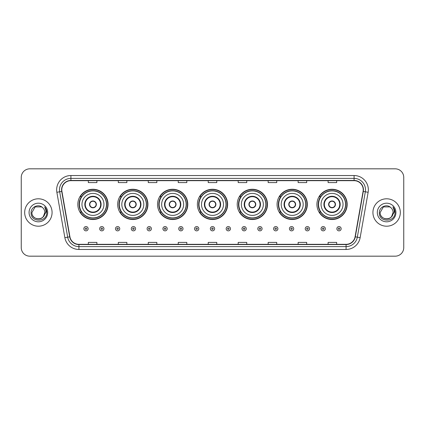 <?xml version="1.0" encoding="UTF-8"?>
<svg xmlns="http://www.w3.org/2000/svg" width="425" height="425" viewBox="0 0 425 425"><rect width="100%" height="100%" fill="white"/><g stroke="black" fill="none" stroke-linecap="round" stroke-linejoin="round"><path stroke-width="0.64" d="M316.917 204.393A15.13 15.13 0 0 0 332.047 219.523A15.13 15.13 0 0 0 347.172 204.393A15.13 15.13 0 0 0 332.047 189.263A15.13 15.13 0 0 0 316.917 204.393M277.068 204.393A15.13 15.13 0 0 0 292.198 219.523A15.13 15.13 0 0 0 307.328 204.393A15.13 15.13 0 0 0 292.198 189.263A15.13 15.13 0 0 0 277.068 204.393M237.219 204.393A15.13 15.13 0 0 0 252.349 219.523A15.13 15.13 0 0 0 267.479 204.393A15.13 15.13 0 0 0 252.349 189.263A15.13 15.13 0 0 0 237.219 204.393M197.37 204.393A15.13 15.13 0 0 0 212.5 219.523A15.13 15.13 0 0 0 227.63 204.393A15.13 15.13 0 0 0 212.5 189.263A15.13 15.13 0 0 0 197.37 204.393M157.521 204.393A15.13 15.13 0 0 0 172.651 219.523A15.13 15.13 0 0 0 187.781 204.393A15.13 15.13 0 0 0 172.651 189.263A15.13 15.13 0 0 0 157.521 204.393M117.672 204.393A15.13 15.13 0 0 0 132.802 219.523A15.13 15.13 0 0 0 147.932 204.393A15.13 15.13 0 0 0 132.802 189.263A15.13 15.13 0 0 0 117.672 204.393M77.828 204.393A15.13 15.13 0 0 0 92.953 219.523A15.13 15.13 0 0 0 108.083 204.393A15.13 15.13 0 0 0 92.953 189.263A15.13 15.13 0 0 0 77.828 204.393M81.457 212.102A13.844 13.844 0 0 1 81.457 196.685M121.3 212.102A13.844 13.844 0 0 1 121.3 196.685M161.149 212.102A13.844 13.844 0 0 1 161.149 196.685M200.998 212.102A13.844 13.844 0 0 1 200.998 196.685M240.847 212.102A13.844 13.844 0 0 1 240.847 196.685M280.697 212.102A13.844 13.844 0 0 1 280.697 196.685M320.546 212.102A13.844 13.844 0 0 1 320.546 196.685M21.25 177.39L21.25 247.61A8.564 8.564 0 0 0 29.814 256.174L395.186 256.174A8.564 8.564 0 0 0 403.75 247.61L403.75 177.39A8.564 8.564 0 0 0 395.186 168.826L29.814 168.826A8.564 8.564 0 0 0 21.25 177.39L21.25 247.61M24.677 212.5A13.701 13.701 0 0 0 38.377 226.201A13.701 13.701 0 0 0 52.078 212.5A13.701 13.701 0 0 0 38.377 198.799A13.701 13.701 0 0 0 24.677 212.5A13.701 13.701 0 0 0 38.377 226.201A13.701 13.701 0 0 0 52.078 212.5A13.701 13.701 0 0 0 38.377 198.799A13.701 13.701 0 0 0 24.677 212.5M372.922 212.5A13.701 13.701 0 0 0 386.623 226.201A13.701 13.701 0 0 0 400.323 212.5A13.701 13.701 0 0 0 386.623 198.799A13.701 13.701 0 0 0 372.922 212.5A13.701 13.701 0 0 0 386.623 226.201A13.701 13.701 0 0 0 400.323 212.5A13.701 13.701 0 0 0 386.623 198.799A13.701 13.701 0 0 0 372.922 212.5M61.784 189.805A9.132 9.132 0 0 1 70.917 180.673L354.083 180.673A9.132 9.132 0 0 1 363.078 191.393L355.077 236.778A9.132 9.132 0 0 1 346.078 244.327L78.922 244.327A9.132 9.132 0 0 1 69.923 236.778L61.922 191.393A9.132 9.132 0 0 1 61.784 189.805M61.556 189.805A9.361 9.361 0 0 0 61.699 191.431L69.7 236.821A9.361 9.361 0 0 0 78.922 244.556L346.078 244.556A9.361 9.361 0 0 0 355.3 236.821L363.301 191.431A9.361 9.361 0 0 0 354.083 180.444L70.917 180.444A9.361 9.361 0 0 0 61.556 189.805M56.865 192.286A14.275 14.275 0 0 1 70.917 175.536L354.083 175.536A14.275 14.275 0 0 1 368.135 192.286L360.134 237.671A14.275 14.275 0 0 1 346.078 249.464L78.922 249.464A14.275 14.275 0 0 1 64.866 237.671L56.865 192.286L59.675 191.792A11.417 11.417 0 0 1 70.917 178.388L354.083 178.388A11.417 11.417 0 0 1 365.325 191.792L357.324 237.177A11.417 11.417 0 0 1 346.078 246.612L78.922 246.612A11.417 11.417 0 0 1 67.676 237.177L59.675 191.792A11.417 11.417 0 0 1 59.5 189.805M395.186 168.826L29.814 168.826M29.814 256.174L395.186 256.174M403.75 247.61L403.75 177.39M208.218 180.673L208.218 182.607L216.782 182.607L216.782 180.673M178.245 180.673L178.245 182.607L186.809 182.607L186.809 180.673M148.272 180.673L148.272 182.607L156.836 182.607L156.836 180.673M118.304 180.673L118.304 182.607L126.868 182.607L126.868 180.673M88.331 180.673L88.331 182.607L96.895 182.607L96.895 180.673M238.191 180.673L238.191 182.607L246.755 182.607L246.755 180.673M268.164 180.673L268.164 182.607L276.728 182.607L276.728 180.673M298.132 180.673L298.132 182.607L306.696 182.607L306.696 180.673M328.105 180.673L328.105 182.607L336.669 182.607L336.669 180.673M216.782 244.327L216.782 242.393L208.218 242.393L208.218 244.327M186.809 244.327L186.809 242.393L178.245 242.393L178.245 244.327M156.836 244.327L156.836 242.393L148.272 242.393L148.272 244.327M126.868 244.327L126.868 242.393L118.304 242.393L118.304 244.327M96.895 244.327L96.895 242.393L88.331 242.393L88.331 244.327M246.755 244.327L246.755 242.393L238.191 242.393L238.191 244.327M276.728 244.327L276.728 242.393L268.164 242.393L268.164 244.327M306.696 244.327L306.696 242.393L298.132 242.393L298.132 244.327M336.669 244.327L336.669 242.393L328.105 242.393L328.105 244.327M36.396 218.641C41.289 219.412 44.099 217.366 44.832 212.5C45.225 220.825 31.53 220.825 31.923 212.5L35.153 206.911L41.602 206.911L42.606 207.623C38.643 203.474 31.02 206.895 31.094 212.5C30.366 222.461 46.516 222.721 46.777 212.983L46.792 212.5C46.766 210.386 46.065 208.526 44.678 206.922C45.73 208.654 46.102 210.513 45.794 212.5L43.323 216.644A6.455 6.455 0 0 0 44.832 212.5L43.323 216.644C39.897 221.276 31.588 218.312 31.923 212.5L35.153 206.911L41.602 206.911L42.606 207.623L41.602 206.911L35.153 206.911L31.923 212.5C31.53 220.825 45.225 220.825 44.832 212.5L43.307 216.665L44.832 212.5C45.225 220.825 31.53 220.825 31.923 212.5C31.53 220.825 45.225 220.825 44.832 212.5A6.455 6.455 0 0 0 42.606 207.623M29.07 212.5A9.307 9.307 0 0 0 38.377 221.808A9.307 9.307 0 0 0 47.685 212.5A9.307 9.307 0 0 0 38.377 203.192A9.307 9.307 0 0 0 29.07 212.5M44.742 206.996L46.787 212.744M81.967 204.393A10.992 10.992 0 0 1 92.953 193.402A10.992 10.992 0 0 1 103.944 204.393A10.992 10.992 0 0 1 92.953 215.385A10.992 10.992 0 0 1 81.967 204.393A10.992 10.992 0 0 0 92.953 215.385A10.992 10.992 0 0 0 103.944 204.393M85.25 204.393A7.708 7.708 0 0 0 92.953 212.102A7.708 7.708 0 0 0 100.661 204.393A7.708 7.708 0 0 0 92.953 196.685A7.708 7.708 0 0 0 85.25 204.393M81.627 196.685A13.701 13.701 0 0 0 81.627 212.102M106.457 204.393A13.499 13.499 0 0 0 92.953 190.894A13.499 13.499 0 0 0 79.454 204.393A13.499 13.499 0 0 0 92.953 217.898A13.499 13.499 0 0 0 106.457 204.393M89.532 204.393A3.427 3.427 0 0 0 92.953 207.82A3.427 3.427 0 0 0 96.379 204.393A3.427 3.427 0 0 0 92.953 200.967A3.427 3.427 0 0 0 89.532 204.393M107.796 204.393A14.843 14.843 0 0 1 80.267 212.102L81.642 212.102A13.685 13.685 0 0 0 106.643 204.425A13.685 13.685 0 0 0 81.642 196.685L80.267 196.685A14.843 14.843 0 0 1 107.796 204.393M89.638 203.538L89.755 203.538A3.31 3.31 0 0 1 96.156 203.538L95.976 203.538A3.14 3.14 0 0 1 92.953 207.533A3.14 3.14 0 0 1 89.935 203.538A3.14 3.14 0 0 1 95.976 203.538L96.273 203.538M96.273 205.248L96.156 205.248A3.31 3.31 0 0 1 89.755 205.248L89.638 205.248M121.816 204.393A10.992 10.992 0 0 1 132.802 193.402A10.992 10.992 0 0 1 143.793 204.393A10.992 10.992 0 0 1 132.802 215.385A10.992 10.992 0 0 1 121.816 204.393A10.992 10.992 0 0 0 132.802 215.385A10.992 10.992 0 0 0 143.793 204.393M125.093 204.393A7.708 7.708 0 0 0 132.802 212.102A7.708 7.708 0 0 0 140.51 204.393A7.708 7.708 0 0 0 132.802 196.685A7.708 7.708 0 0 0 125.093 204.393M121.476 196.685A13.701 13.701 0 0 0 121.476 212.102M146.306 204.393A13.499 13.499 0 0 0 132.802 190.894A13.499 13.499 0 0 0 119.303 204.393A13.499 13.499 0 0 0 132.802 217.898A13.499 13.499 0 0 0 146.306 204.393M129.375 204.393A3.427 3.427 0 0 0 132.802 207.82A3.427 3.427 0 0 0 136.228 204.393A3.427 3.427 0 0 0 132.802 200.967A3.427 3.427 0 0 0 129.375 204.393M147.645 204.393A14.843 14.843 0 0 1 120.116 212.102L121.492 212.102A13.685 13.685 0 0 0 146.487 204.425A13.685 13.685 0 0 0 121.492 196.685L120.116 196.685A14.843 14.843 0 0 1 147.645 204.393M129.487 203.538L129.604 203.538A3.31 3.31 0 0 1 136.005 203.538L135.825 203.538A3.14 3.14 0 0 1 132.802 207.533A3.14 3.14 0 0 1 129.784 203.538A3.14 3.14 0 0 1 135.825 203.538L136.122 203.538M136.122 205.248L135.825 205.248A3.14 3.14 0 0 1 129.784 205.248L129.487 205.248M135.825 205.248L136.005 205.248A3.31 3.31 0 0 1 129.604 205.248L129.784 205.248M161.659 204.393A10.992 10.992 0 0 1 172.651 193.402A10.992 10.992 0 0 1 183.643 204.393A10.992 10.992 0 0 1 172.651 215.385A10.992 10.992 0 0 1 161.659 204.393A10.992 10.992 0 0 0 172.651 215.385A10.992 10.992 0 0 0 183.643 204.393M164.942 204.393A7.708 7.708 0 0 0 172.651 212.102A7.708 7.708 0 0 0 180.359 204.393A7.708 7.708 0 0 0 172.651 196.685A7.708 7.708 0 0 0 164.942 204.393M161.325 196.685A13.701 13.701 0 0 0 161.325 212.102M186.155 204.393A13.499 13.499 0 0 0 172.651 190.894A13.499 13.499 0 0 0 159.152 204.393A13.499 13.499 0 0 0 172.651 217.898A13.499 13.499 0 0 0 186.155 204.393M169.224 204.393A3.427 3.427 0 0 0 172.651 207.82A3.427 3.427 0 0 0 176.077 204.393A3.427 3.427 0 0 0 172.651 200.967A3.427 3.427 0 0 0 169.224 204.393M187.494 204.393A14.843 14.843 0 0 1 159.965 212.102L161.341 212.102A13.685 13.685 0 0 0 186.336 204.425A13.685 13.685 0 0 0 161.341 196.685L159.965 196.685A14.843 14.843 0 0 1 187.494 204.393M169.336 203.538L169.453 203.538A3.31 3.31 0 0 1 175.849 203.538L175.674 203.538A3.14 3.14 0 0 1 172.651 207.533A3.14 3.14 0 0 1 169.628 203.538A3.14 3.14 0 0 1 175.674 203.538L175.966 203.538M175.966 205.248L175.674 205.248A3.14 3.14 0 0 1 169.628 205.248L169.336 205.248M175.674 205.248L175.849 205.248A3.31 3.31 0 0 1 169.453 205.248L169.628 205.248M201.508 204.393A10.992 10.992 0 0 1 212.5 193.402A10.992 10.992 0 0 1 223.492 204.393A10.992 10.992 0 0 1 212.5 215.385A10.992 10.992 0 0 1 201.508 204.393A10.992 10.992 0 0 0 212.5 215.385A10.992 10.992 0 0 0 223.492 204.393M204.792 204.393A7.708 7.708 0 0 0 212.5 212.102A7.708 7.708 0 0 0 220.208 204.393A7.708 7.708 0 0 0 212.5 196.685A7.708 7.708 0 0 0 204.792 204.393M201.174 196.685A13.701 13.701 0 0 0 201.174 212.102L199.814 212.102A14.843 14.843 0 0 0 227.343 204.393A14.843 14.843 0 0 0 199.814 196.685L201.19 196.685A13.685 13.685 0 0 1 226.185 204.425A13.685 13.685 0 0 1 201.19 212.102M225.999 204.393A13.499 13.499 0 0 0 212.5 190.894A13.499 13.499 0 0 0 199.001 204.393A13.499 13.499 0 0 0 212.5 217.898A13.499 13.499 0 0 0 225.999 204.393M209.073 204.393A3.427 3.427 0 0 0 212.5 207.82A3.427 3.427 0 0 0 215.927 204.393A3.427 3.427 0 0 0 212.5 200.967A3.427 3.427 0 0 0 209.073 204.393M209.185 203.538L209.302 203.538A3.31 3.31 0 0 1 215.698 203.538L215.523 203.538A3.14 3.14 0 0 1 212.5 207.533A3.14 3.14 0 0 1 209.477 203.538A3.14 3.14 0 0 1 215.523 203.538L215.815 203.538M215.815 205.248L215.523 205.248A3.14 3.14 0 0 1 209.477 205.248L209.185 205.248M215.523 205.248L215.698 205.248A3.31 3.31 0 0 1 209.302 205.248L209.477 205.248M241.357 204.393A10.992 10.992 0 0 1 252.349 193.402A10.992 10.992 0 0 1 263.341 204.393A10.992 10.992 0 0 1 252.349 215.385A10.992 10.992 0 0 1 241.357 204.393A10.992 10.992 0 0 0 252.349 215.385A10.992 10.992 0 0 0 263.341 204.393M244.641 204.393A7.708 7.708 0 0 0 252.349 212.102A7.708 7.708 0 0 0 260.058 204.393A7.708 7.708 0 0 0 252.349 196.685A7.708 7.708 0 0 0 244.641 204.393M241.018 196.685A13.701 13.701 0 0 0 241.018 212.102L239.663 212.102A14.843 14.843 0 0 0 267.192 204.393A14.843 14.843 0 0 0 239.663 196.685L241.039 196.685A13.685 13.685 0 0 1 266.034 204.425A13.685 13.685 0 0 1 241.039 212.102M265.848 204.393A13.499 13.499 0 0 0 252.349 190.894A13.499 13.499 0 0 0 238.845 204.393A13.499 13.499 0 0 0 252.349 217.898A13.499 13.499 0 0 0 265.848 204.393M248.923 204.393A3.427 3.427 0 0 0 252.349 207.82A3.427 3.427 0 0 0 255.776 204.393A3.427 3.427 0 0 0 252.349 200.967A3.427 3.427 0 0 0 248.923 204.393M249.034 203.538L249.151 203.538A3.31 3.31 0 0 1 255.547 203.538L255.372 203.538A3.14 3.14 0 0 1 252.349 207.533A3.14 3.14 0 0 1 249.326 203.538A3.14 3.14 0 0 1 255.372 203.538L255.664 203.538M255.664 205.248L255.372 205.248A3.14 3.14 0 0 1 249.326 205.248L249.034 205.248M255.372 205.248L255.547 205.248A3.31 3.31 0 0 1 249.151 205.248L249.326 205.248M281.207 204.393A10.992 10.992 0 0 1 292.198 193.402A10.992 10.992 0 0 1 303.184 204.393A10.992 10.992 0 0 1 292.198 215.385A10.992 10.992 0 0 1 281.207 204.393A10.992 10.992 0 0 0 292.198 215.385A10.992 10.992 0 0 0 303.184 204.393M284.49 204.393A7.708 7.708 0 0 0 292.198 212.102A7.708 7.708 0 0 0 299.907 204.393A7.708 7.708 0 0 0 292.198 196.685A7.708 7.708 0 0 0 284.49 204.393M280.867 196.685A13.701 13.701 0 0 0 280.867 212.102M305.697 204.393A13.499 13.499 0 0 0 292.198 190.894A13.499 13.499 0 0 0 278.694 204.393A13.499 13.499 0 0 0 292.198 217.898A13.499 13.499 0 0 0 305.697 204.393M288.772 204.393A3.427 3.427 0 0 0 292.198 207.82A3.427 3.427 0 0 0 295.625 204.393A3.427 3.427 0 0 0 292.198 200.967A3.427 3.427 0 0 0 288.772 204.393M307.041 204.393A14.843 14.843 0 0 1 279.512 212.102L280.888 212.102A13.685 13.685 0 0 0 305.883 204.425A13.685 13.685 0 0 0 280.888 196.685L279.512 196.685A14.843 14.843 0 0 1 307.041 204.393M288.878 203.538L288.995 203.538A3.31 3.31 0 0 1 295.396 203.538L295.216 203.538A3.14 3.14 0 0 1 292.198 207.533A3.14 3.14 0 0 1 289.175 203.538A3.14 3.14 0 0 1 295.216 203.538L295.513 203.538M295.513 205.248L295.216 205.248A3.14 3.14 0 0 1 289.175 205.248L288.878 205.248M295.216 205.248L295.396 205.248A3.31 3.31 0 0 1 288.995 205.248L289.175 205.248M321.056 204.393A10.992 10.992 0 0 1 332.047 193.402A10.992 10.992 0 0 1 343.033 204.393A10.992 10.992 0 0 1 332.047 215.385A10.992 10.992 0 0 1 321.056 204.393A10.992 10.992 0 0 0 332.047 215.385A10.992 10.992 0 0 0 343.033 204.393M324.339 204.393A7.708 7.708 0 0 0 332.047 212.102A7.708 7.708 0 0 0 339.75 204.393A7.708 7.708 0 0 0 332.047 196.685A7.708 7.708 0 0 0 324.339 204.393M320.716 196.685A13.701 13.701 0 0 0 320.716 212.102M345.546 204.393A13.499 13.499 0 0 0 332.047 190.894A13.499 13.499 0 0 0 318.543 204.393A13.499 13.499 0 0 0 332.047 217.898A13.499 13.499 0 0 0 345.546 204.393M328.621 204.393A3.427 3.427 0 0 0 332.047 207.82A3.427 3.427 0 0 0 335.468 204.393A3.427 3.427 0 0 0 332.047 200.967A3.427 3.427 0 0 0 328.621 204.393M346.89 204.393A14.843 14.843 0 0 1 319.361 212.102L320.737 212.102A13.685 13.685 0 0 0 345.732 204.425A13.685 13.685 0 0 0 320.737 196.685L319.361 196.685A14.843 14.843 0 0 1 346.89 204.393M328.727 203.538L328.844 203.538A3.31 3.31 0 0 1 335.245 203.538L335.065 203.538A3.14 3.14 0 0 1 332.047 207.533A3.14 3.14 0 0 1 329.024 203.538A3.14 3.14 0 0 1 335.065 203.538L335.362 203.538M335.362 205.248L335.065 205.248A3.14 3.14 0 0 1 329.024 205.248L328.727 205.248M335.065 205.248L335.245 205.248A3.31 3.31 0 0 1 328.844 205.248L329.024 205.248M384.641 218.641C389.534 219.412 392.349 217.366 393.077 212.5C393.47 220.825 379.775 220.825 380.168 212.5L383.398 206.911L380.168 212.5L383.398 206.911L389.847 206.911L390.851 207.623C386.888 203.474 379.265 206.895 379.339 212.5C378.611 222.461 394.761 222.721 395.027 212.983L395.038 212.5C395.016 210.386 394.31 208.526 392.923 206.922C393.98 208.654 394.347 210.513 394.039 212.5L391.568 216.644A6.455 6.455 0 0 0 393.077 212.5L391.568 216.644C388.142 221.276 379.833 218.312 380.168 212.5C379.775 220.825 393.47 220.825 393.077 212.5L391.553 216.665L393.077 212.5C393.47 220.825 379.775 220.825 380.168 212.5C379.775 220.825 393.47 220.825 393.077 212.5A6.455 6.455 0 0 0 390.851 207.623M377.315 212.5A9.307 9.307 0 0 0 386.623 221.808A9.307 9.307 0 0 0 395.93 212.5A9.307 9.307 0 0 0 386.623 203.192A9.307 9.307 0 0 0 377.315 212.5M395.038 212.5L393.051 207.065M392.987 206.996L395.032 212.744M83.847 228.714A2.141 2.141 0 0 1 85.988 226.573A2.141 2.141 0 0 1 88.129 228.714A2.141 2.141 0 0 1 85.988 230.855A2.141 2.141 0 0 1 83.847 228.714A2.141 2.141 0 0 0 85.988 230.855A2.141 2.141 0 0 0 88.129 228.714M99.662 228.714A2.141 2.141 0 0 1 101.803 226.573A2.141 2.141 0 0 1 103.944 228.714A2.141 2.141 0 0 1 101.803 230.855A2.141 2.141 0 0 1 99.662 228.714A2.141 2.141 0 0 0 101.803 230.855A2.141 2.141 0 0 0 103.944 228.714M115.478 228.714A2.141 2.141 0 0 1 117.619 226.573A2.141 2.141 0 0 1 119.76 228.714A2.141 2.141 0 0 1 117.619 230.855A2.141 2.141 0 0 1 115.478 228.714A2.141 2.141 0 0 0 117.619 230.855A2.141 2.141 0 0 0 119.76 228.714M131.288 228.714A2.141 2.141 0 0 1 133.429 226.573A2.141 2.141 0 0 1 135.57 228.714A2.141 2.141 0 0 1 133.429 230.855A2.141 2.141 0 0 1 131.288 228.714A2.141 2.141 0 0 0 133.429 230.855A2.141 2.141 0 0 0 135.57 228.714M147.103 228.714A2.141 2.141 0 0 1 149.244 226.573A2.141 2.141 0 0 1 151.385 228.714A2.141 2.141 0 0 1 149.244 230.855A2.141 2.141 0 0 1 147.103 228.714A2.141 2.141 0 0 0 149.244 230.855A2.141 2.141 0 0 0 151.385 228.714M162.918 228.714A2.141 2.141 0 0 1 165.059 226.573A2.141 2.141 0 0 1 167.2 228.714A2.141 2.141 0 0 1 165.059 230.855A2.141 2.141 0 0 1 162.918 228.714A2.141 2.141 0 0 0 165.059 230.855A2.141 2.141 0 0 0 167.2 228.714M178.734 228.714A2.141 2.141 0 0 1 180.875 226.573A2.141 2.141 0 0 1 183.016 228.714A2.141 2.141 0 0 1 180.875 230.855A2.141 2.141 0 0 1 178.734 228.714A2.141 2.141 0 0 0 180.875 230.855A2.141 2.141 0 0 0 183.016 228.714M194.544 228.714A2.141 2.141 0 0 1 196.685 226.573A2.141 2.141 0 0 1 198.826 228.714A2.141 2.141 0 0 1 196.685 230.855A2.141 2.141 0 0 1 194.544 228.714A2.141 2.141 0 0 0 196.685 230.855A2.141 2.141 0 0 0 198.826 228.714M210.359 228.714A2.141 2.141 0 0 1 212.5 226.573A2.141 2.141 0 0 1 214.641 228.714A2.141 2.141 0 0 1 212.5 230.855A2.141 2.141 0 0 1 210.359 228.714A2.141 2.141 0 0 0 212.5 230.855A2.141 2.141 0 0 0 214.641 228.714M226.174 228.714A2.141 2.141 0 0 1 228.315 226.573A2.141 2.141 0 0 1 230.456 228.714A2.141 2.141 0 0 1 228.315 230.855A2.141 2.141 0 0 1 226.174 228.714A2.141 2.141 0 0 0 228.315 230.855A2.141 2.141 0 0 0 230.456 228.714M241.984 228.714A2.141 2.141 0 0 1 244.125 226.573A2.141 2.141 0 0 1 246.266 228.714A2.141 2.141 0 0 1 244.125 230.855A2.141 2.141 0 0 1 241.984 228.714A2.141 2.141 0 0 0 244.125 230.855A2.141 2.141 0 0 0 246.266 228.714M257.8 228.714A2.141 2.141 0 0 1 259.941 226.573A2.141 2.141 0 0 1 262.082 228.714A2.141 2.141 0 0 1 259.941 230.855A2.141 2.141 0 0 1 257.8 228.714A2.141 2.141 0 0 0 259.941 230.855A2.141 2.141 0 0 0 262.082 228.714M273.615 228.714A2.141 2.141 0 0 1 275.756 226.573A2.141 2.141 0 0 1 277.897 228.714A2.141 2.141 0 0 1 275.756 230.855A2.141 2.141 0 0 1 273.615 228.714A2.141 2.141 0 0 0 275.756 230.855A2.141 2.141 0 0 0 277.897 228.714M289.43 228.714A2.141 2.141 0 0 1 291.571 226.573A2.141 2.141 0 0 1 293.712 228.714A2.141 2.141 0 0 1 291.571 230.855A2.141 2.141 0 0 1 289.43 228.714A2.141 2.141 0 0 0 291.571 230.855A2.141 2.141 0 0 0 293.712 228.714M305.24 228.714A2.141 2.141 0 0 1 307.381 226.573A2.141 2.141 0 0 1 309.522 228.714A2.141 2.141 0 0 1 307.381 230.855A2.141 2.141 0 0 1 305.24 228.714A2.141 2.141 0 0 0 307.381 230.855A2.141 2.141 0 0 0 309.522 228.714M321.056 228.714A2.141 2.141 0 0 1 323.197 226.573A2.141 2.141 0 0 1 325.337 228.714A2.141 2.141 0 0 1 323.197 230.855A2.141 2.141 0 0 1 321.056 228.714A2.141 2.141 0 0 0 323.197 230.855A2.141 2.141 0 0 0 325.337 228.714M336.871 228.714A2.141 2.141 0 0 1 339.012 226.573A2.141 2.141 0 0 1 341.153 228.714A2.141 2.141 0 0 1 339.012 230.855A2.141 2.141 0 0 1 336.871 228.714A2.141 2.141 0 0 0 339.012 230.855A2.141 2.141 0 0 0 341.153 228.714M354.083 175.536L354.083 180.444M59.675 191.792L61.699 191.431M78.922 249.464L78.922 244.556M346.078 244.556L346.078 249.464M355.3 236.821L360.134 237.671M64.866 237.671L69.7 236.821M363.301 191.431L368.135 192.286M70.917 175.536L70.917 180.444M101.092 204.393A8.133 8.133 0 0 0 92.953 196.26A8.133 8.133 0 0 0 84.819 204.393A8.133 8.133 0 0 0 92.953 212.527A8.133 8.133 0 0 0 101.092 204.393M140.941 204.393A8.133 8.133 0 0 0 132.802 196.26A8.133 8.133 0 0 0 124.668 204.393A8.133 8.133 0 0 0 132.802 212.527A8.133 8.133 0 0 0 140.941 204.393M180.784 204.393A8.133 8.133 0 0 0 172.651 196.26A8.133 8.133 0 0 0 164.518 204.393A8.133 8.133 0 0 0 172.651 212.527A8.133 8.133 0 0 0 180.784 204.393M220.633 204.393A8.133 8.133 0 0 0 212.5 196.26A8.133 8.133 0 0 0 204.367 204.393A8.133 8.133 0 0 0 212.5 212.527A8.133 8.133 0 0 0 220.633 204.393M260.483 204.393A8.133 8.133 0 0 0 252.349 196.26A8.133 8.133 0 0 0 244.216 204.393A8.133 8.133 0 0 0 252.349 212.527A8.133 8.133 0 0 0 260.483 204.393M300.332 204.393A8.133 8.133 0 0 0 292.198 196.26A8.133 8.133 0 0 0 284.059 204.393A8.133 8.133 0 0 0 292.198 212.527A8.133 8.133 0 0 0 300.332 204.393M340.181 204.393A8.133 8.133 0 0 0 332.047 196.26A8.133 8.133 0 0 0 323.908 204.393A8.133 8.133 0 0 0 332.047 212.527A8.133 8.133 0 0 0 340.181 204.393M86.705 228.714A0.712 0.712 0 0 0 85.988 228.002A0.712 0.712 0 0 0 85.276 228.714A0.712 0.712 0 0 0 85.988 229.426A0.712 0.712 0 0 0 86.705 228.714M102.515 228.714A0.712 0.712 0 0 0 101.803 228.002A0.712 0.712 0 0 0 101.092 228.714A0.712 0.712 0 0 0 101.803 229.426A0.712 0.712 0 0 0 102.515 228.714M118.331 228.714A0.712 0.712 0 0 0 117.619 228.002A0.712 0.712 0 0 0 116.902 228.714A0.712 0.712 0 0 0 117.619 229.426A0.712 0.712 0 0 0 118.331 228.714M134.146 228.714A0.712 0.712 0 0 0 133.429 228.002A0.712 0.712 0 0 0 132.717 228.714A0.712 0.712 0 0 0 133.429 229.426A0.712 0.712 0 0 0 134.146 228.714M149.956 228.714A0.712 0.712 0 0 0 149.244 228.002A0.712 0.712 0 0 0 148.532 228.714A0.712 0.712 0 0 0 149.244 229.426A0.712 0.712 0 0 0 149.956 228.714M165.771 228.714A0.712 0.712 0 0 0 165.059 228.002A0.712 0.712 0 0 0 164.347 228.714A0.712 0.712 0 0 0 165.059 229.426A0.712 0.712 0 0 0 165.771 228.714M181.587 228.714A0.712 0.712 0 0 0 180.875 228.002A0.712 0.712 0 0 0 180.157 228.714A0.712 0.712 0 0 0 180.875 229.426A0.712 0.712 0 0 0 181.587 228.714M197.402 228.714A0.712 0.712 0 0 0 196.685 228.002A0.712 0.712 0 0 0 195.973 228.714A0.712 0.712 0 0 0 196.685 229.426A0.712 0.712 0 0 0 197.402 228.714M213.212 228.714A0.712 0.712 0 0 0 212.5 228.002A0.712 0.712 0 0 0 211.788 228.714A0.712 0.712 0 0 0 212.5 229.426A0.712 0.712 0 0 0 213.212 228.714M229.027 228.714A0.712 0.712 0 0 0 228.315 228.002A0.712 0.712 0 0 0 227.598 228.714A0.712 0.712 0 0 0 228.315 229.426A0.712 0.712 0 0 0 229.027 228.714M244.843 228.714A0.712 0.712 0 0 0 244.125 228.002A0.712 0.712 0 0 0 243.413 228.714A0.712 0.712 0 0 0 244.125 229.426A0.712 0.712 0 0 0 244.843 228.714M260.652 228.714A0.712 0.712 0 0 0 259.941 228.002A0.712 0.712 0 0 0 259.229 228.714A0.712 0.712 0 0 0 259.941 229.426A0.712 0.712 0 0 0 260.652 228.714M276.468 228.714A0.712 0.712 0 0 0 275.756 228.002A0.712 0.712 0 0 0 275.044 228.714A0.712 0.712 0 0 0 275.756 229.426A0.712 0.712 0 0 0 276.468 228.714M292.283 228.714A0.712 0.712 0 0 0 291.571 228.002A0.712 0.712 0 0 0 290.854 228.714A0.712 0.712 0 0 0 291.571 229.426A0.712 0.712 0 0 0 292.283 228.714M308.098 228.714A0.712 0.712 0 0 0 307.381 228.002A0.712 0.712 0 0 0 306.669 228.714A0.712 0.712 0 0 0 307.381 229.426A0.712 0.712 0 0 0 308.098 228.714M323.908 228.714A0.712 0.712 0 0 0 323.197 228.002A0.712 0.712 0 0 0 322.485 228.714A0.712 0.712 0 0 0 323.197 229.426A0.712 0.712 0 0 0 323.908 228.714M339.724 228.714A0.712 0.712 0 0 0 339.012 228.002A0.712 0.712 0 0 0 338.295 228.714A0.712 0.712 0 0 0 339.012 229.426A0.712 0.712 0 0 0 339.724 228.714"/></g></svg>
